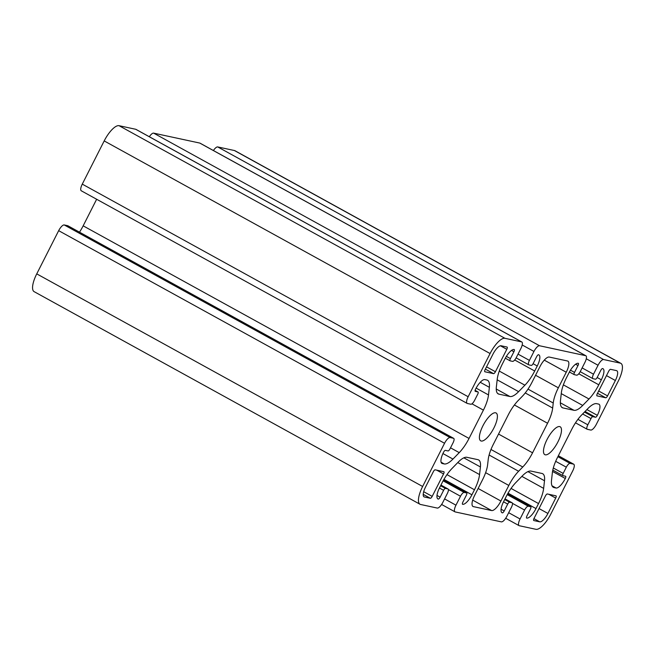 <?xml version="1.0" encoding="UTF-8"?>
<svg xmlns="http://www.w3.org/2000/svg" width="655" height="655" viewBox="0 0 655 655"><rect width="100%" height="100%" fill="white"/><g stroke="black" fill="none" stroke-linecap="round" stroke-linejoin="round"><path stroke-width="0.98" d="M485.167 369.526A2.342 0.786 118.9 0 0 484.831 371.745A2.342 0.786 118.9 0 0 484.913 371.778L493.559 373.637A2.342 0.786 118.9 0 0 495.417 371.737L506.798 349.303A2.342 0.786 118.9 0 0 507.126 347.076A2.342 0.786 118.9 0 0 507.052 347.052L501.124 345.774A10.292 3.472 118.9 0 0 492.961 354.159L485.167 369.526M620.277 363.132A18.717 6.313 -61.1 0 1 620.875 363.353A18.717 6.313 -61.1 0 1 618.255 381.128L596.328 424.334A7.017 2.366 -61.1 0 1 590.769 430.048L587.322 429.312A4.683 1.58 -61.1 0 1 587.167 429.254A4.683 1.58 -61.1 0 1 587.83 424.808L590.99 418.578A2.342 0.786 -61.1 0 1 592.841 416.67L595.485 417.243A2.342 0.786 118.9 0 0 597.344 415.335A11.7 3.946 118.9 0 0 598.981 404.225A11.7 3.946 118.9 0 0 598.605 404.086L596.672 403.668A23.4 7.893 118.9 0 0 587.92 408.54L581.64 414.983A23.4 7.893 118.9 0 0 571.84 429.164L557.479 457.485A23.4 7.893 118.9 0 0 552.37 472.673L551.518 480.287A23.4 7.893 118.9 0 0 553.344 487.312A23.4 7.893 118.9 0 0 554.097 487.598L556.029 488.008A11.7 3.946 118.9 0 0 565.306 478.486A2.342 0.786 118.9 0 0 565.633 476.267A2.342 0.786 118.9 0 0 565.56 476.234L562.915 475.669A2.342 0.786 -61.1 0 1 562.841 475.636A2.342 0.786 -61.1 0 1 563.169 473.418L566.329 467.187A4.683 1.58 -61.1 0 1 570.038 463.38L573.485 464.117A7.017 2.366 -61.1 0 1 573.706 464.199A7.017 2.366 -61.1 0 1 572.724 470.871L550.806 514.077A18.717 6.313 -61.1 0 1 535.962 529.314L519.3 525.728A7.017 2.366 -61.1 0 1 519.071 525.646A7.017 2.366 -61.1 0 1 520.062 518.981L524.59 510.048A4.683 1.58 -61.1 0 1 528.298 506.233L530.706 506.749A2.342 0.786 -61.1 0 1 530.779 506.782A2.342 0.786 -61.1 0 1 530.452 509L526.972 515.862A2.342 0.786 118.9 0 0 526.645 518.08A2.342 0.786 118.9 0 0 526.718 518.105A11.7 3.946 118.9 0 0 535.995 508.583L538.541 503.564A23.4 7.893 118.9 0 0 543.65 488.376L544.501 480.754A23.4 7.893 118.9 0 0 542.676 473.729A23.4 7.893 118.9 0 0 541.922 473.45L531.008 471.101A23.4 7.893 118.9 0 0 522.256 475.964L515.976 482.416A23.4 7.893 118.9 0 0 506.176 496.596L503.63 501.615A11.7 3.946 118.9 0 0 501.992 512.726A11.7 3.946 118.9 0 0 502.369 512.865A2.342 0.786 118.9 0 0 504.219 510.957L507.699 504.104A2.342 0.786 -61.1 0 1 509.557 502.197L511.956 502.721A4.683 1.58 -61.1 0 1 512.112 502.77A4.683 1.58 -61.1 0 1 511.457 507.216L506.921 516.148A7.017 2.366 -61.1 0 1 501.353 521.863L455.217 511.932A7.017 2.366 -61.1 0 1 454.988 511.85A7.017 2.366 -61.1 0 1 455.97 505.177L460.506 496.244A4.683 1.58 -61.1 0 1 464.215 492.437L466.614 492.953A2.342 0.786 -61.1 0 1 466.696 492.986A2.342 0.786 -61.1 0 1 466.368 495.205L462.889 502.058A2.342 0.786 118.9 0 0 462.561 504.284A2.342 0.786 118.9 0 0 462.635 504.309A11.7 3.946 118.9 0 0 471.911 494.787L474.457 489.768A23.4 7.893 118.9 0 0 479.558 474.572L480.418 466.958A23.4 7.893 118.9 0 0 478.592 459.933A23.4 7.893 118.9 0 0 477.839 459.654L466.917 457.305A23.4 7.893 118.9 0 0 458.164 462.168L451.884 468.62A23.4 7.893 118.9 0 0 442.092 482.8L439.546 487.819A11.7 3.946 118.9 0 0 437.908 498.93A11.7 3.946 118.9 0 0 438.277 499.069A2.342 0.786 118.9 0 0 440.135 497.161L443.615 490.308A2.342 0.786 -61.1 0 1 445.466 488.401L447.873 488.917A4.683 1.58 -61.1 0 1 448.02 488.974A4.683 1.58 -61.1 0 1 447.365 493.42L442.837 502.352A7.017 2.366 -61.1 0 1 437.27 508.067L420.608 504.481A18.717 6.313 -61.1 0 1 420.002 504.26A18.717 6.313 -61.1 0 1 422.631 486.485L444.548 443.271A7.017 2.366 -61.1 0 1 450.116 437.556L453.563 438.301A4.683 1.58 -61.1 0 1 453.71 438.359A4.683 1.58 -61.1 0 1 453.055 442.796L449.895 449.035A2.342 0.786 -61.1 0 1 448.036 450.935L445.392 450.37A2.342 0.786 118.9 0 0 443.541 452.269A11.7 3.946 118.9 0 0 441.896 463.38A11.7 3.946 118.9 0 0 442.272 463.519L444.213 463.936A23.4 7.893 118.9 0 0 452.957 459.073L459.237 452.63A23.4 7.893 118.9 0 0 469.037 438.441L483.406 410.128A23.4 7.893 118.9 0 0 488.507 394.932L489.367 387.318A23.4 7.893 118.9 0 0 487.541 380.293A23.4 7.893 118.9 0 0 486.788 380.015L484.847 379.597A11.7 3.946 118.9 0 0 475.579 389.119A2.342 0.786 118.9 0 0 475.252 391.346A2.342 0.786 118.9 0 0 475.325 391.371L477.97 391.944A2.342 0.786 -61.1 0 1 478.044 391.968A2.342 0.786 -61.1 0 1 477.716 394.195L474.556 400.426A4.683 1.58 -61.1 0 1 470.847 404.233L467.4 403.488A7.017 2.366 -61.1 0 1 467.171 403.406A7.017 2.366 -61.1 0 1 468.153 396.742L490.079 353.536A18.717 6.313 -61.1 0 1 504.915 338.299L521.577 341.885A7.017 2.366 -61.1 0 1 521.806 341.967A7.017 2.366 -61.1 0 1 520.823 348.632L516.287 357.565A4.683 1.58 -61.1 0 1 512.578 361.372L510.179 360.856A2.342 0.786 -61.1 0 1 510.098 360.831A2.342 0.786 -61.1 0 1 510.425 358.604L513.905 351.751A2.342 0.786 118.9 0 0 514.232 349.533A2.342 0.786 118.9 0 0 514.159 349.5A11.7 3.946 118.9 0 0 504.882 359.03L502.336 364.041A23.4 7.893 118.9 0 0 497.235 379.237L496.375 386.851A23.4 7.893 118.9 0 0 498.201 393.876A23.4 7.893 118.9 0 0 498.954 394.154L509.877 396.504A23.4 7.893 118.9 0 0 518.629 391.641L524.909 385.197A23.4 7.893 118.9 0 0 534.701 371.008L537.247 365.998A11.7 3.946 118.9 0 0 538.893 354.887A11.7 3.946 118.9 0 0 538.516 354.748A2.342 0.786 118.9 0 0 536.658 356.648L533.178 363.509A2.342 0.786 -61.1 0 1 531.328 365.408L528.921 364.892A4.683 1.58 -61.1 0 1 528.773 364.835A4.683 1.58 -61.1 0 1 529.428 360.389L533.956 351.457A7.017 2.366 -61.1 0 1 539.524 345.75L585.668 355.681A7.017 2.366 -61.1 0 1 585.889 355.763A7.017 2.366 -61.1 0 1 584.907 362.428L580.379 371.36A4.683 1.58 -61.1 0 1 576.67 375.168L574.263 374.652A2.342 0.786 -61.1 0 1 574.189 374.627A2.342 0.786 -61.1 0 1 574.517 372.4L577.997 365.547A2.342 0.786 118.9 0 0 578.324 363.328A2.342 0.786 118.9 0 0 578.25 363.296A11.7 3.946 118.9 0 0 568.974 372.826L566.428 377.837A23.4 7.893 118.9 0 0 561.319 393.033L560.467 400.647A23.4 7.893 118.9 0 0 562.293 407.672A23.4 7.893 118.9 0 0 563.046 407.95L573.96 410.3A23.4 7.893 118.9 0 0 582.713 405.437L588.992 398.993A23.4 7.893 118.9 0 0 598.793 384.804L601.339 379.794A11.7 3.946 118.9 0 0 602.977 368.683A11.7 3.946 118.9 0 0 602.6 368.544A2.342 0.786 118.9 0 0 600.741 370.443L597.27 377.305A2.342 0.786 -61.1 0 1 595.411 379.204L593.012 378.688A4.683 1.58 -61.1 0 1 592.857 378.631A4.683 1.58 -61.1 0 1 593.512 374.193L598.048 365.261A7.017 2.366 -61.1 0 1 603.607 359.546L620.277 363.132L234.392 150.519A18.717 6.313 -61.1 0 1 234.998 150.74L620.875 363.353M430.327 498.275L424.399 496.998A10.292 3.472 -61.1 0 1 424.072 496.875A10.292 3.472 -61.1 0 1 425.513 487.099L433.315 471.731A2.342 0.786 -61.1 0 1 435.166 469.823L443.82 471.69A2.342 0.786 -61.1 0 1 443.893 471.715A2.342 0.786 -61.1 0 1 443.566 473.942L432.185 496.375A2.342 0.786 -61.1 0 1 430.327 498.275L423.22 494.361M420.002 504.26L34.126 291.647A18.717 6.313 -61.1 0 1 36.745 273.872L58.672 230.666A7.017 2.366 -61.1 0 1 64.231 224.952L67.678 225.688A4.683 1.58 -61.1 0 1 67.833 225.746A4.683 1.58 -61.1 0 1 67.956 225.844M79.501 232.181A23.4 7.893 118.9 0 0 83.16 225.836L96.645 199.251M81.515 190.883A7.017 2.366 -61.1 0 1 81.294 190.801A7.017 2.366 -61.1 0 1 82.276 184.129L104.194 140.923A18.717 6.313 -61.1 0 1 119.038 125.686L135.7 129.272A7.017 2.366 -61.1 0 1 135.929 129.354L521.806 341.967M149.315 136.731A7.017 2.366 -61.1 0 1 153.647 133.137L199.783 143.068A7.017 2.366 -61.1 0 1 200.012 143.15L585.889 355.763M213.399 150.535A7.017 2.366 -61.1 0 1 217.73 146.933L234.392 150.519M481.228 441.036A15.908 5.363 118.9 0 0 493.477 428.788A15.908 5.363 118.9 0 0 496.072 412.969A15.908 5.363 118.9 0 0 483.701 424.317A15.908 5.363 118.9 0 0 480.721 440.84A15.908 5.363 118.9 0 0 481.228 441.036M552.673 408.057A23.4 7.893 -61.1 0 1 547.564 423.253L532.564 452.81A23.4 7.893 -61.1 0 1 522.772 466.99L518.613 471.264A23.4 7.893 118.9 0 0 508.812 485.445L500.911 501.026A11.7 3.946 -61.1 0 1 491.635 510.556L473.368 506.618A11.7 3.946 -61.1 0 1 472.992 506.479A11.7 3.946 -61.1 0 1 474.629 495.376L482.538 479.796A23.4 7.893 118.9 0 0 487.639 464.6L488.212 459.556A23.4 7.893 -61.1 0 1 493.313 444.36L508.313 414.795A23.4 7.893 -61.1 0 1 518.113 400.614L522.272 396.349A23.4 7.893 118.9 0 0 532.065 382.16L539.974 366.579A11.7 3.946 -61.1 0 1 549.25 357.057L567.508 360.987A11.7 3.946 -61.1 0 1 567.885 361.126A11.7 3.946 -61.1 0 1 566.248 372.236L558.347 387.817A23.4 7.893 118.9 0 0 553.238 403.013L552.673 408.057L525.236 392.943M597.065 395.923A2.342 0.786 -61.1 0 1 596.983 395.89A2.342 0.786 -61.1 0 1 597.311 393.671L608.7 371.238A2.342 0.786 -61.1 0 1 610.55 369.33L616.478 370.607A10.292 3.472 -61.1 0 1 616.813 370.73A10.292 3.472 -61.1 0 1 615.364 380.506L607.57 395.882A2.342 0.786 -61.1 0 1 605.711 397.781L596.926 395.841M545.468 495.876A2.342 0.786 -61.1 0 1 547.318 493.968L555.972 495.835A2.342 0.786 -61.1 0 1 556.046 495.86A2.342 0.786 -61.1 0 1 555.718 498.087L547.916 513.454A10.292 3.472 -61.1 0 1 539.761 521.838L533.833 520.561A2.342 0.786 -61.1 0 1 533.751 520.529A2.342 0.786 -61.1 0 1 534.079 518.31L545.468 495.876M545.32 454.832A15.908 5.363 118.9 0 0 557.561 442.583A15.908 5.363 118.9 0 0 560.164 426.765A15.908 5.363 118.9 0 0 547.785 438.113A15.908 5.363 118.9 0 0 544.804 454.635A15.908 5.363 118.9 0 0 545.32 454.832M423.793 496.662L424.399 496.998M423.687 491.692L432.185 496.375M436.705 470.159L443.566 473.942M217.73 146.933L603.607 359.546M514.404 404.978L547.564 423.253M498.537 434.06L532.564 452.81M485.363 369.125L493.559 373.637M486.526 366.841L495.417 371.737M548.857 494.304L555.718 498.087M539.032 508.558L547.916 513.454M533.931 518.629L539.761 521.838M597.516 393.27L605.711 397.781M606.481 375.61L615.364 380.506M598.678 390.986L607.57 395.882M528.012 389.111L553.238 403.013M490.988 449.486L522.772 466.99M489.113 455.012L518.613 471.264M485.625 472.673L508.812 485.445M478.134 488.483L500.911 501.026M472.697 500.117L491.635 510.556M472.673 506.241L473.368 506.618M544.272 360.127L566.248 372.236M535.569 375.266L558.347 387.817M586.282 358.776L598.048 365.261M582.123 367.913L593.512 374.193M597.163 377.493L601.339 379.794M578.791 373.784L598.793 384.804M563.365 384.87L588.992 398.993M561.253 393.614L582.713 405.437M560.344 402.8L573.96 410.3M561.654 407.189L563.046 407.95M575.589 364.221L577.997 365.547M570.464 370.173L574.517 372.4M574.189 374.627L569.408 371.991L574.124 374.578M199.783 143.068L585.668 355.681M153.647 133.137L539.524 345.75M522.199 344.98L533.956 351.457M518.039 354.118L529.428 360.389M533.08 363.697L537.247 365.998M514.699 359.988L534.701 371.008M499.282 371.074L524.909 385.197M497.17 379.818L518.629 391.641M496.261 389.005L509.877 396.504M497.563 393.393L498.954 394.154M511.498 350.425L513.905 351.751M506.38 356.377L510.425 358.604M510.098 360.831L505.324 358.195L510.04 360.782M135.7 129.272L521.577 341.885M119.038 125.686L504.915 338.299M104.194 140.923L490.079 353.536M82.276 184.129L468.153 396.742M475.112 390.372L477.97 391.944M480.23 382.291L489.367 387.318M476.111 388.104L488.507 394.932M471.96 403.824L483.406 410.128M83.16 225.836L469.037 438.441M450.509 447.815L459.237 452.63M442.927 453.547L452.957 459.073M441.085 462.217L444.213 463.936M441.576 463.142L442.272 463.519M67.678 225.688L453.563 438.301M64.231 224.952L450.116 437.556M58.672 230.666L444.548 443.271M36.745 273.872L422.631 486.485M440.93 485.093L447.873 488.917M440.61 485.723L445.466 488.401M439.448 488.016L443.615 490.308M436.991 495.434L440.135 497.161M437.589 498.684L438.277 499.069M463.838 457.829L480.418 466.958M457.779 462.569L479.558 474.572M446.98 474.629L474.457 489.768M443.951 479.378L471.911 494.787M466.696 492.986L443.484 480.197L466.614 492.953M443.132 480.827L464.215 492.437M448.38 489.563L460.506 496.244M444.581 498.905L455.97 505.177M505.013 498.889L511.956 502.721M504.694 499.519L509.557 502.197M503.531 501.812L507.699 504.104M501.075 509.23L504.219 510.957M501.673 512.48L502.369 512.865M527.93 471.625L544.501 480.754M521.863 476.373L543.65 488.376M511.064 488.425L538.541 503.564M508.034 493.174L535.995 508.583M530.779 506.782L507.568 493.993L530.706 506.749M507.224 494.623L528.298 506.233M512.464 503.359L524.59 510.048M508.673 512.701L520.062 518.981M573.706 464.199L558.355 455.749L573.485 464.117M557.888 456.682L570.038 463.38M555.677 461.317L566.329 467.187M553.311 467.989L563.169 473.418M552.795 470.093L562.776 475.587M552.542 471.453L565.306 478.486M552.009 485.797L556.029 488.008M552.705 486.829L554.097 487.598M586.896 409.588L597.344 415.335M585.046 411.487L595.485 417.243M584.481 412.069L592.841 416.67M582.631 413.968L590.99 418.578M577.923 419.356L587.83 424.808M500.42 345.783L506.798 349.303M592.857 378.631L580.215 371.672M528.773 364.835L516.132 357.867M467.171 403.406L81.294 190.801M478.044 391.968L475.112 390.355M453.71 438.359L67.833 225.746M448.02 488.974L440.938 485.077M454.988 511.85L441.601 504.465M512.112 502.77L505.021 498.873M519.071 525.646L505.685 518.269M562.841 475.636L552.795 470.11M587.167 429.254L575.499 422.819"/></g></svg>
